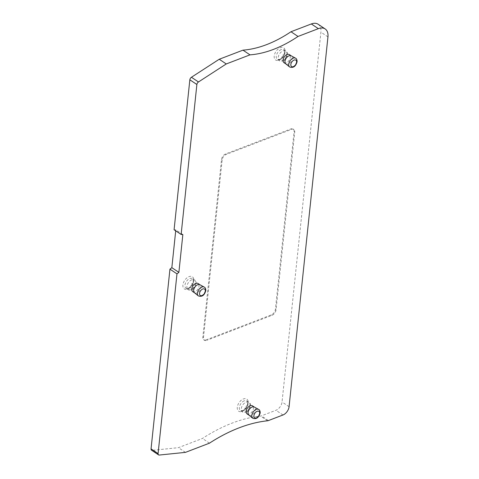 <?xml version="1.0" encoding="UTF-8"?>
<svg xmlns="http://www.w3.org/2000/svg" width="479" height="479" viewBox="0 0 479 479"><rect width="100%" height="100%" fill="white"/><g stroke="black" fill="none" stroke-linecap="round" stroke-linejoin="round"><path stroke-width="0.36" stroke-dasharray="2.4 1.8" d="M192.69 291.591A4.856 2.964 123.8 0 0 196.504 290.735A4.856 2.964 123.8 0 0 199.019 286.167A4.856 2.964 123.8 0 0 198.09 283.52M247.074 413.904A4.856 2.964 123.8 0 0 250.894 413.048A4.856 2.964 123.8 0 0 253.403 408.479A4.856 2.964 123.8 0 0 252.475 405.833M283.993 62.677A4.856 2.964 123.8 0 0 287.807 61.821A4.856 2.964 123.8 0 0 290.322 57.246A4.856 2.964 123.8 0 0 289.394 54.606M285.843 63.917L285.909 63.958A4.856 2.964 123.8 0 0 289.729 63.102A4.856 2.964 123.8 0 0 292.238 58.534A4.856 2.964 -56.2 0 0 291.31 55.887L291.244 55.839M194.54 292.831L194.606 292.873A4.856 2.964 123.8 0 0 198.426 292.016A4.856 2.964 123.8 0 0 200.935 287.448A4.856 2.964 -56.2 0 0 200.006 284.801L199.941 284.754M248.93 415.143L248.996 415.185A4.856 2.964 123.8 0 0 252.81 414.329A4.856 2.964 123.8 0 0 255.325 409.761A4.856 2.964 -56.2 0 0 254.397 407.114L254.325 407.066M182.852 234.56L175.817 229.854L175.709 230.842M175.817 229.854L174.081 229.752M318.122 24.237A14.568 8.891 -56.2 0 1 320.912 32.177L282.041 401.995A7.287 4.443 -56.2 0 1 275.946 410.281L261.372 415.868A4.856 2.964 -56.2 0 1 260.51 416.077A160.202 97.746 123.8 0 0 202.431 438.459L178.416 447.661L152.22 450.344A2.431 1.479 -56.2 0 1 151.52 450.188M206.036 339.916A4.856 2.964 123.8 0 1 203.767 339.821A4.856 2.964 123.8 0 1 202.839 337.174L221.514 159.495A4.856 2.964 123.8 0 1 225.579 153.975L290.891 128.941A4.856 2.964 123.8 0 1 293.154 129.037A4.856 2.964 123.8 0 1 294.082 131.683L275.407 309.362A4.856 2.964 123.8 0 1 271.348 314.883L206.036 339.916L206.671 340.347A4.856 2.964 -56.2 0 1 204.407 340.252A4.856 2.964 -56.2 0 1 203.479 337.605L222.154 159.926A4.856 2.964 -56.2 0 1 226.22 154.4L291.531 129.366A4.856 2.964 -56.2 0 1 293.795 129.462A4.856 2.964 -56.2 0 1 294.723 132.108L276.048 309.787A4.856 2.964 -56.2 0 1 271.988 315.314L206.671 340.347M185.451 452.368L178.416 447.661M209.467 443.165L202.431 438.459M295.495 58.157A5.299 3.233 -56.2 0 1 296.663 61.138A5.299 3.233 123.8 0 1 293.813 66.216A5.299 3.233 123.8 0 1 289.609 66.958M204.192 287.071A5.299 3.233 -56.2 0 1 205.359 290.052A5.299 3.233 123.8 0 1 202.509 295.13A5.299 3.233 123.8 0 1 198.306 295.872M258.576 409.383A5.299 3.233 -56.2 0 1 259.744 412.365A5.299 3.233 123.8 0 1 256.9 417.443A5.299 3.233 123.8 0 1 252.69 418.185M242.087 411.359A7.287 4.443 123.8 0 0 248.182 403.079A7.287 4.443 123.8 0 0 243.392 398.965A7.287 4.443 123.8 0 0 237.297 407.246A7.287 4.443 123.8 0 0 242.087 411.359M279.006 60.132A7.287 4.443 123.8 0 0 285.101 51.846A7.287 4.443 123.8 0 0 280.305 47.738A7.287 4.443 123.8 0 0 274.216 56.019A7.287 4.443 123.8 0 0 279.006 60.132M187.702 289.047A7.287 4.443 123.8 0 0 193.797 280.76A7.287 4.443 123.8 0 0 189.001 276.652A7.287 4.443 123.8 0 0 182.912 284.933A7.287 4.443 123.8 0 0 187.702 289.047M188.792 288.448A5.826 3.557 123.8 0 0 193.211 283.652A5.826 3.557 123.8 0 0 192.552 278.646A5.826 3.557 123.8 0 0 189.834 278.533A5.826 3.557 123.8 0 0 185.415 283.329A5.826 3.557 123.8 0 0 186.074 288.334A5.826 3.557 123.8 0 0 188.792 288.448M191.75 279.814A5.826 3.557 123.8 0 0 187.331 284.61A5.826 3.557 123.8 0 0 187.99 289.615A5.826 3.557 123.8 0 0 190.708 289.735A5.826 3.557 123.8 0 0 195.133 284.939A5.826 3.557 123.8 0 0 194.468 279.928A5.826 3.557 123.8 0 0 191.75 279.814M192.528 288.735A3.401 2.072 123.8 0 0 195.372 284.867A3.401 2.072 123.8 0 0 193.133 282.951A3.401 2.072 123.8 0 0 190.289 286.819A3.401 2.072 123.8 0 0 192.528 288.735M283.831 59.821A3.401 2.072 123.8 0 0 286.676 55.953A3.401 2.072 123.8 0 0 284.436 54.037A3.401 2.072 123.8 0 0 281.592 57.905A3.401 2.072 123.8 0 0 283.831 59.821M246.913 411.048A3.401 2.072 123.8 0 0 249.757 407.18A3.401 2.072 123.8 0 0 247.523 405.264A3.401 2.072 123.8 0 0 244.679 409.132A3.401 2.072 123.8 0 0 246.913 411.048M282.011 60.821A5.826 3.557 123.8 0 0 286.436 56.025A5.826 3.557 123.8 0 0 285.771 51.014A5.826 3.557 123.8 0 0 283.053 50.9A5.826 3.557 123.8 0 0 278.634 55.696A5.826 3.557 123.8 0 0 279.293 60.701A5.826 3.557 123.8 0 0 282.011 60.821M281.137 49.618A5.826 3.557 123.8 0 0 276.718 54.414A5.826 3.557 123.8 0 0 277.377 59.42A5.826 3.557 123.8 0 0 280.095 59.534A5.826 3.557 123.8 0 0 284.514 54.738A5.826 3.557 123.8 0 0 283.855 49.732A5.826 3.557 123.8 0 0 281.137 49.618M245.098 412.048A5.826 3.557 123.8 0 0 249.517 407.252A5.826 3.557 123.8 0 0 248.858 402.24A5.826 3.557 123.8 0 0 246.14 402.126A5.826 3.557 123.8 0 0 241.721 406.922A5.826 3.557 123.8 0 0 242.38 411.928A5.826 3.557 123.8 0 0 245.098 412.048M244.218 400.845A5.826 3.557 123.8 0 0 239.799 405.641A5.826 3.557 123.8 0 0 240.458 410.647A5.826 3.557 123.8 0 0 243.176 410.76A5.826 3.557 123.8 0 0 247.601 405.97A5.826 3.557 123.8 0 0 246.936 400.959A5.826 3.557 123.8 0 0 244.218 400.845M271.348 314.883L271.988 315.314M202.839 337.174L203.479 337.605M225.579 153.975L226.22 154.4M221.514 159.495L222.154 159.926M290.891 128.941L291.531 129.366M294.082 131.683L294.723 132.108M275.407 309.362L276.048 309.787M159.256 455.05L152.22 450.344M267.551 420.784L260.51 416.077M268.408 420.568L261.372 415.868M282.981 414.988L275.946 410.281M289.077 406.701L282.041 401.995M327.947 36.877L320.912 32.177M188.139 288.328C190.109 287.496 191.672 285.777 192.827 283.173C193.504 280.035 193.414 278.527 192.552 278.646L194.468 279.928C197.719 281.287 195.947 288.801 191.798 289.933L187.99 289.615L186.074 288.334L188.139 288.328M283.101 61.019C287.25 59.887 289.023 52.373 285.771 51.014L283.855 49.732C284.718 49.612 284.807 51.121 284.131 54.259C282.975 56.863 281.413 58.582 279.443 59.414L277.377 59.42L279.293 60.701L283.101 61.019M246.182 412.245C250.337 411.114 252.11 403.599 248.858 402.24L246.936 400.959C247.799 400.839 247.894 402.348 247.212 405.485C246.062 408.09 244.5 409.808 242.53 410.641L240.458 410.647L242.38 411.928L246.182 412.245M203.767 339.821L204.407 340.252M293.154 129.037L293.795 129.462"/><path stroke-width="0.72" d="M176.979 273.862L178.877 272.371L182.852 234.56L181.122 234.459L174.081 229.752L189.846 79.795A2.431 1.479 -56.2 0 1 191.432 77.263L219.238 59.246L242.967 50.151A121.409 74.077 123.8 0 0 290.981 31.746L311.326 23.95A14.568 8.891 -56.2 0 1 318.122 24.237L325.157 28.944A14.568 8.891 -56.2 0 1 327.947 36.877L289.077 406.701A7.287 4.443 -56.2 0 1 282.981 414.988L268.408 420.568A4.856 2.964 -56.2 0 1 267.551 420.784A160.202 97.746 123.8 0 0 209.467 443.165L185.451 452.368L159.256 455.05A2.431 1.479 -56.2 0 1 158.555 454.894A2.431 1.479 -56.2 0 1 158.088 453.571L176.979 273.862L169.943 269.156L171.841 267.665L178.877 272.371M325.157 28.944A14.568 8.891 -56.2 0 0 318.361 28.656L298.022 36.452A121.409 74.077 123.8 0 1 250.002 54.857L226.274 63.952L198.468 81.969A2.431 1.479 -56.2 0 0 196.881 84.502L181.122 234.459M199.941 284.754L198.09 283.52A4.856 2.964 123.8 0 0 194.27 284.376A4.856 2.964 123.8 0 0 191.762 288.945A4.856 2.964 123.8 0 0 192.69 291.591L194.54 292.831M254.325 407.066L252.475 405.833A4.856 2.964 123.8 0 0 248.661 406.689A4.856 2.964 123.8 0 0 246.146 411.257A4.856 2.964 123.8 0 0 247.074 413.904L248.93 415.143M291.244 55.839L289.394 54.606A4.856 2.964 123.8 0 0 285.574 55.462A4.856 2.964 123.8 0 0 283.065 60.031A4.856 2.964 123.8 0 0 283.993 62.677L285.843 63.917M291.31 55.887A4.856 2.964 -56.2 0 0 291.172 55.803A4.856 2.964 -56.2 0 0 287.4 56.827A4.856 2.964 -56.2 0 0 284.981 61.312A4.856 2.964 123.8 0 0 285.777 63.863A4.856 2.964 123.8 0 0 285.909 63.958M200.006 284.801A4.856 2.964 -56.2 0 0 199.869 284.718A4.856 2.964 -56.2 0 0 196.097 285.741A4.856 2.964 -56.2 0 0 193.678 290.226A4.856 2.964 123.8 0 0 194.474 292.777A4.856 2.964 123.8 0 0 194.606 292.873M254.397 407.114A4.856 2.964 -56.2 0 0 254.253 407.03A4.856 2.964 -56.2 0 0 250.481 408.054A4.856 2.964 -56.2 0 0 248.068 412.539A4.856 2.964 123.8 0 0 248.864 415.089A4.856 2.964 123.8 0 0 248.996 415.185M175.709 230.842L171.841 267.665M158.555 454.894L151.52 450.188A2.431 1.479 -56.2 0 1 151.053 448.865L169.943 269.156M298.022 36.452L290.981 31.746M250.002 54.857L242.967 50.151M226.274 63.952L219.238 59.246M285.777 63.863L289.609 66.958A5.299 3.233 123.8 0 1 288.741 64.174A5.299 3.233 -56.2 0 1 291.376 59.282A5.299 3.233 -56.2 0 1 295.495 58.157L291.172 55.803M290.855 64.449A3.85 2.347 123.8 0 0 293.382 66.623A3.85 2.347 123.8 0 0 296.603 62.246A3.85 2.347 123.8 0 0 294.07 60.073A3.85 2.347 123.8 0 0 290.855 64.449M194.474 292.777L198.306 295.872A5.299 3.233 123.8 0 1 197.438 293.088A5.299 3.233 -56.2 0 1 200.072 288.196A5.299 3.233 -56.2 0 1 204.192 287.071L199.869 284.718M199.551 293.364A3.85 2.347 123.8 0 0 202.078 295.537A3.85 2.347 123.8 0 0 205.299 291.16A3.85 2.347 123.8 0 0 202.767 288.987A3.85 2.347 123.8 0 0 199.551 293.364M248.864 415.089L252.69 418.185A5.299 3.233 123.8 0 1 251.822 415.407A5.299 3.233 -56.2 0 1 254.463 410.509A5.299 3.233 -56.2 0 1 258.576 409.383L254.253 407.03M253.936 415.676A3.85 2.347 123.8 0 0 256.469 417.85A3.85 2.347 123.8 0 0 259.69 413.473A3.85 2.347 123.8 0 0 257.157 411.299A3.85 2.347 123.8 0 0 253.936 415.676M158.088 453.571L151.053 448.865M196.881 84.502L189.846 79.795M318.361 28.656L311.326 23.95M198.468 81.969L191.432 77.263M289.609 66.958C293.208 68.252 295.705 66.521 297.094 61.755C297.094 59.791 296.561 58.594 295.495 58.157M198.306 295.872C201.904 297.166 204.401 295.435 205.79 290.669C205.79 288.705 205.257 287.508 204.192 287.071M252.69 418.185C256.289 419.484 258.786 417.748 260.175 412.982C260.181 411.018 259.648 409.82 258.576 409.383"/></g></svg>

